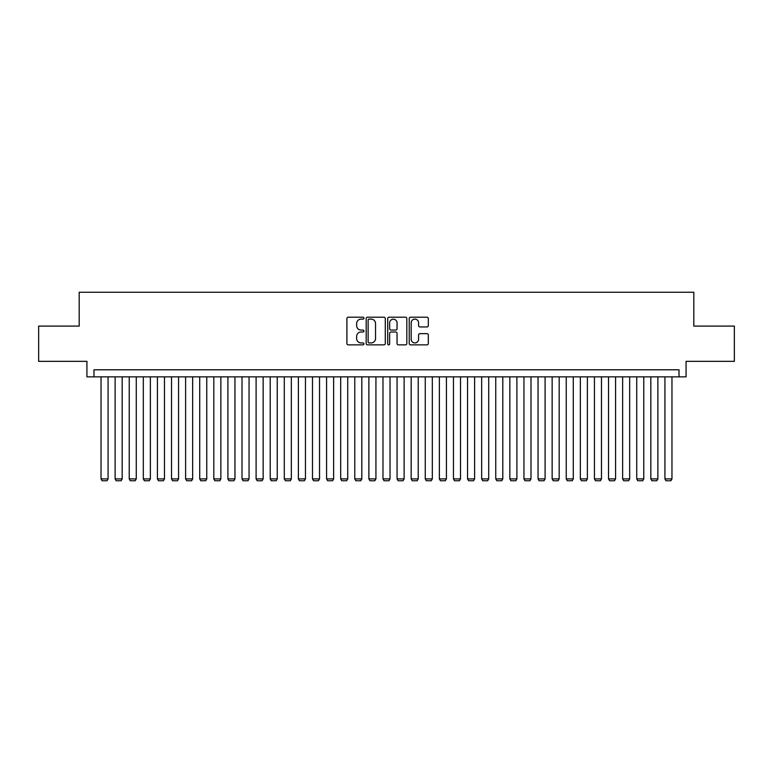 <?xml version="1.0" encoding="UTF-8"?>
<svg xmlns="http://www.w3.org/2000/svg" width="773" height="773" viewBox="0 0 773 773"><rect width="100%" height="100%" fill="white"/><g stroke="black" fill="none" stroke-linecap="round" stroke-linejoin="round"><path stroke-width="1.16" d="M363.948 318.157A0.966 0.966 0 0 0 362.972 317.191L348.275 317.191A1.382 1.382 0 0 0 346.893 318.573L346.893 343.483A1.382 1.382 0 0 0 348.275 344.864L362.972 344.864A0.966 0.966 0 0 0 363.948 343.898A0.966 0.966 0 0 0 362.972 342.932L361.078 342.932A4.425 4.425 0 0 1 356.643 338.497L356.643 336.419A4.425 4.425 0 0 1 361.078 331.994L362.972 331.994A0.966 0.966 0 0 0 363.948 331.028A0.966 0.966 0 0 0 362.972 330.061L361.078 330.061A4.425 4.425 0 0 1 356.643 325.626L356.643 323.558A4.425 4.425 0 0 1 361.078 319.123L362.972 319.123A0.966 0.966 0 0 0 363.948 318.157M426.938 326.95A1.382 1.382 0 0 0 428.319 325.559L428.319 318.573A1.382 1.382 0 0 0 426.938 317.191L410.608 317.191A1.382 1.382 0 0 0 409.226 318.573L409.226 343.483A1.382 1.382 0 0 0 410.608 344.864L426.938 344.864A1.382 1.382 0 0 0 428.319 343.483L428.319 335.038A1.382 1.382 0 0 0 426.938 333.656L419.952 333.656A1.382 1.382 0 0 0 418.57 335.038L418.57 339.221A3.701 3.701 0 0 1 414.869 342.932A3.701 3.701 0 0 1 411.168 339.221L411.168 322.824A3.701 3.701 0 0 1 414.869 319.123A3.701 3.701 0 0 1 418.57 322.824L418.57 325.559A1.382 1.382 0 0 0 419.952 326.95L426.938 326.95M679.023 376.847L686.066 376.847L686.066 361.339L734.35 361.339L734.35 326.09L693.816 326.09L693.816 292.262L79.184 292.262L79.184 326.09L38.65 326.09L38.65 361.339L86.934 361.339L86.934 376.847L679.023 376.847L679.023 369.794L93.977 369.794L93.977 376.847M385.292 318.573A1.382 1.382 0 0 0 383.901 317.191L367.581 317.191A1.382 1.382 0 0 0 366.189 318.573L366.189 343.483A1.382 1.382 0 0 0 367.581 344.864L383.901 344.864A1.382 1.382 0 0 0 385.292 343.483L385.292 318.573M389.099 317.191L405.419 317.191A1.382 1.382 0 0 1 406.811 318.573L406.811 343.483A1.382 1.382 0 0 1 405.419 344.864L398.433 344.864A1.382 1.382 0 0 1 397.051 343.483L397.051 333.376A1.382 1.382 0 0 0 395.67 331.994L391.032 331.994A1.382 1.382 0 0 0 389.65 333.376L389.65 343.898A0.966 0.966 0 0 1 388.684 344.864A0.966 0.966 0 0 1 387.708 343.898L387.708 318.573A1.382 1.382 0 0 1 389.099 317.191M369.098 319.123A0.966 0.966 0 0 0 368.132 320.099L368.132 341.956A0.966 0.966 0 0 0 369.098 342.932L371.108 342.932A4.425 4.425 0 0 0 375.533 338.497L375.533 323.558A4.425 4.425 0 0 0 371.108 319.123L369.098 319.123M397.051 322.901A3.701 3.701 0 0 0 393.351 319.201A3.701 3.701 0 0 0 389.65 322.901L389.65 328.68A1.382 1.382 0 0 0 391.032 330.061L395.67 330.061A1.382 1.382 0 0 0 397.051 328.68L397.051 322.901M108.075 376.847L108.075 478.912L101.031 478.912L101.031 376.847M108.075 478.912L107.022 480.738L102.084 480.738L101.031 478.912M122.173 376.847L122.173 478.912L115.129 478.912L115.129 376.847M122.173 478.912L121.119 480.738L116.182 480.738L115.129 478.912M136.27 376.847L136.27 478.912L129.226 478.912L129.226 376.847M136.27 478.912L135.217 480.738L130.279 480.738L129.226 478.912M150.368 376.847L150.368 478.912L143.324 478.912L143.324 376.847M150.368 478.912L149.315 480.738L144.377 480.738L143.324 478.912M164.465 376.847L164.465 478.912L157.421 478.912L157.421 376.847M164.465 478.912L163.412 480.738L158.475 480.738L157.421 478.912M178.563 376.847L178.563 478.912L171.519 478.912L171.519 376.847M178.563 478.912L177.51 480.738L172.572 480.738L171.519 478.912M192.661 376.847L192.661 478.912L185.617 478.912L185.617 376.847M192.661 478.912L191.607 480.738L186.67 480.738L185.617 478.912M206.758 376.847L206.758 478.912L199.714 478.912L199.714 376.847M206.758 478.912L205.705 480.738L200.767 480.738L199.714 478.912M220.856 376.847L220.856 478.912L213.812 478.912L213.812 376.847M220.856 478.912L219.803 480.738L214.865 480.738L213.812 478.912M234.953 376.847L234.953 478.912L227.909 478.912L227.909 376.847M234.953 478.912L233.9 480.738L228.963 480.738L227.909 478.912M249.051 376.847L249.051 478.912L242.007 478.912L242.007 376.847M249.051 478.912L247.998 480.738L243.06 480.738L242.007 478.912M263.149 376.847L263.149 478.912L256.105 478.912L256.105 376.847M263.149 478.912L262.095 480.738L257.158 480.738L256.105 478.912M277.246 376.847L277.246 478.912L270.202 478.912L270.202 376.847M277.246 478.912L276.193 480.738L271.255 480.738L270.202 478.912M291.344 376.847L291.344 478.912L284.29 478.912L284.29 376.847M291.344 478.912L290.29 480.738L285.353 480.738L284.29 478.912M305.441 376.847L305.441 478.912L298.388 478.912L298.388 376.847M305.441 478.912L304.388 480.738L299.451 480.738L298.388 478.912M319.539 376.847L319.539 478.912L312.485 478.912L312.485 376.847M319.539 478.912L318.476 480.738L313.548 480.738L312.485 478.912M333.636 376.847L333.636 478.912L326.583 478.912L326.583 376.847M333.636 478.912L332.574 480.738L327.646 480.738L326.583 478.912M347.734 376.847L347.734 478.912L340.68 478.912L340.68 376.847M347.734 478.912L346.671 480.738L341.743 480.738L340.68 478.912M361.832 376.847L361.832 478.912L354.778 478.912L354.778 376.847M361.832 478.912L360.769 480.738L355.841 480.738L354.778 478.912M375.929 376.847L375.929 478.912L368.876 478.912L368.876 376.847M375.929 478.912L374.866 480.738L369.938 480.738L368.876 478.912M390.027 376.847L390.027 478.912L382.973 478.912L382.973 376.847M390.027 478.912L388.964 480.738L384.036 480.738L382.973 478.912M404.124 376.847L404.124 478.912L397.071 478.912L397.071 376.847M404.124 478.912L403.062 480.738L398.134 480.738L397.071 478.912M418.222 376.847L418.222 478.912L411.168 478.912L411.168 376.847M418.222 478.912L417.159 480.738L412.231 480.738L411.168 478.912M432.32 376.847L432.32 478.912L425.266 478.912L425.266 376.847M432.32 478.912L431.257 480.738L426.329 480.738L425.266 478.912M446.417 376.847L446.417 478.912L439.364 478.912L439.364 376.847M446.417 478.912L445.354 480.738L440.426 480.738L439.364 478.912M460.515 376.847L460.515 478.912L453.461 478.912L453.461 376.847M460.515 478.912L459.452 480.738L454.524 480.738L453.461 478.912M474.612 376.847L474.612 478.912L467.559 478.912L467.559 376.847M474.612 478.912L473.549 480.738L468.612 480.738L467.559 478.912M488.71 376.847L488.71 478.912L481.656 478.912L481.656 376.847M488.71 478.912L487.647 480.738L482.71 480.738L481.656 478.912M502.798 376.847L502.798 478.912L495.754 478.912L495.754 376.847M502.798 478.912L501.745 480.738L496.807 480.738L495.754 478.912M516.895 376.847L516.895 478.912L509.851 478.912L509.851 376.847M516.895 478.912L515.842 480.738L510.905 480.738L509.851 478.912M530.993 376.847L530.993 478.912L523.949 478.912L523.949 376.847M530.993 478.912L529.94 480.738L525.002 480.738L523.949 478.912M545.091 376.847L545.091 478.912L538.047 478.912L538.047 376.847M545.091 478.912L544.037 480.738L539.1 480.738L538.047 478.912M559.188 376.847L559.188 478.912L552.144 478.912L552.144 376.847M559.188 478.912L558.135 480.738L553.197 480.738L552.144 478.912M573.286 376.847L573.286 478.912L566.242 478.912L566.242 376.847M573.286 478.912L572.233 480.738L567.295 480.738L566.242 478.912M587.383 376.847L587.383 478.912L580.339 478.912L580.339 376.847M587.383 478.912L586.33 480.738L581.393 480.738L580.339 478.912M601.481 376.847L601.481 478.912L594.437 478.912L594.437 376.847M601.481 478.912L600.428 480.738L595.49 480.738L594.437 478.912M615.579 376.847L615.579 478.912L608.535 478.912L608.535 376.847M615.579 478.912L614.525 480.738L609.588 480.738L608.535 478.912M629.676 376.847L629.676 478.912L622.632 478.912L622.632 376.847M629.676 478.912L628.623 480.738L623.685 480.738L622.632 478.912M643.774 376.847L643.774 478.912L636.73 478.912L636.73 376.847M643.774 478.912L642.721 480.738L637.783 480.738L636.73 478.912M657.871 376.847L657.871 478.912L650.827 478.912L650.827 376.847M657.871 478.912L656.818 480.738L651.881 480.738L650.827 478.912M671.969 376.847L671.969 478.912L664.925 478.912L664.925 376.847M671.969 478.912L670.916 480.738L665.978 480.738L664.925 478.912"/></g></svg>
